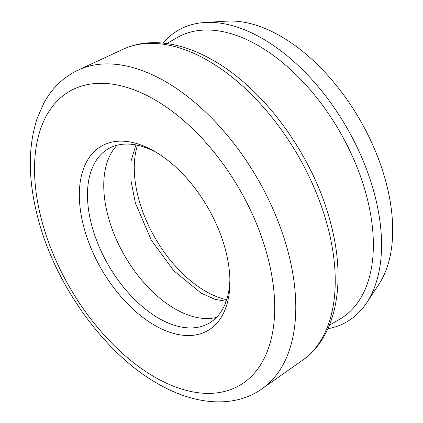 <?xml version="1.0" encoding="UTF-8"?>
<svg xmlns="http://www.w3.org/2000/svg" width="423" height="423" viewBox="0 0 423 423"><rect width="100%" height="100%" fill="white"/><g stroke="black" fill="none" stroke-linecap="round" stroke-linejoin="round"><path stroke-width="0.63" d="M154.622 325.282A106.474 61.472 60 0 1 79.334 194.876A106.474 61.472 60 0 1 154.622 151.408L154.622 151.408A106.474 61.472 60 0 1 229.911 281.813A106.474 61.472 60 0 1 154.622 325.282M156.684 152.634A100.722 58.152 -120 0 0 108.33 148.769A100.722 58.152 -120 0 0 92.896 229.478A100.722 58.152 -120 0 0 158.694 318.233A100.722 58.152 -120 0 0 209.052 323.22A100.722 58.152 -120 0 0 229.885 279.413M166.847 43.543L177.105 37.626A162.591 93.869 60 0 1 258.4 45.673A162.591 93.869 60 0 1 364.615 188.954A162.591 93.869 60 0 1 339.69 319.238L329.438 325.16M163.014 43.088A168.38 97.216 60 0 1 204.854 22.488A168.38 97.216 60 0 1 262.493 38.583A168.38 97.216 60 0 1 366.678 302.773A168.38 97.216 60 0 1 327.915 328.708M216.528 317.377A100.722 58.152 60 0 1 174.969 308.832A100.722 58.152 60 0 1 111.598 227.537A100.722 58.152 60 0 1 117.134 145.216M204.854 22.488L226.601 21.15A158.271 91.379 60 0 1 280.782 36.278A158.271 91.379 60 0 1 378.707 284.605L366.678 302.773M226.686 299.722A100.722 58.152 60 0 1 205.493 291.214A100.722 58.152 60 0 1 137.501 145.248M123.019 49.285C133.98 44.256 145.961 42.089 158.969 42.781C176.624 43.828 194.728 49.708 213.282 60.42C265.618 89.893 314.553 158.371 331.013 224.449C346.411 282.791 336.359 336.898 302.551 360.248A179.775 103.794 -120 0 0 324.267 214.842A179.775 103.794 -120 0 0 208.121 60.669A179.775 103.794 -120 0 0 123.019 49.285L78.345 69.985A184.19 106.342 60 0 1 165.541 81.65A184.19 106.342 60 0 1 284.536 239.608A184.19 106.342 60 0 1 262.286 388.584C236.304 407.471 197.123 406.582 157.599 383.608C103.936 353.353 54.107 283.463 37.383 215.942C28.013 178.913 27.96 146.342 37.235 118.223L43.759 103.312C52.061 88.063 63.587 76.954 78.345 69.985M154.622 377.02A169.84 98.057 -120 0 0 274.717 307.68A169.84 98.057 -120 0 0 154.622 99.669A169.84 98.057 -120 0 0 34.527 169.01A169.84 98.057 -120 0 0 154.622 377.02M302.551 360.248L262.286 388.584M226.162 301.276L214.969 299.331L201.02 293.081L173.673 270.641L151.323 240.148L135.402 203.093L130.924 180.489L131.003 161.184L135.894 144.925"/></g></svg>
